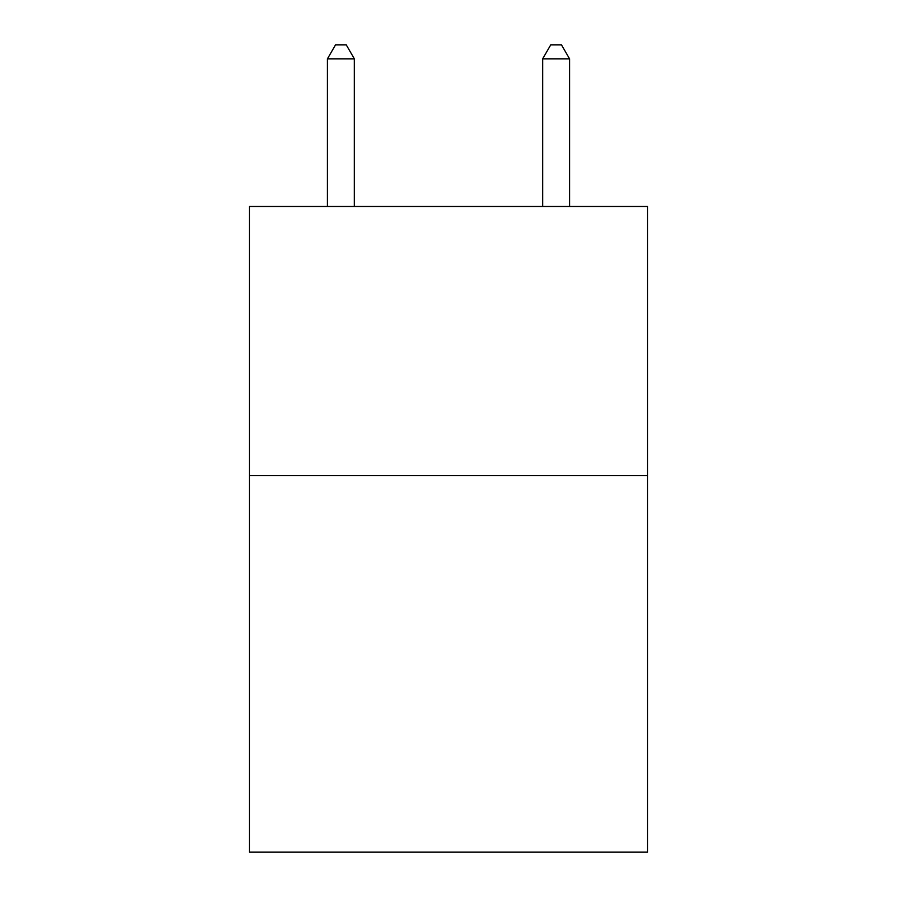 <?xml version="1.0" encoding="UTF-8"?>
<svg xmlns="http://www.w3.org/2000/svg" width="897" height="897" viewBox="0 0 897 897"><rect width="100%" height="100%" fill="white"/><g stroke="black" fill="none" stroke-linecap="round" stroke-linejoin="round"><path stroke-width="1.35" d="M647.578 475.511L647.578 852.15L249.422 852.15L249.422 206.478L647.578 206.478L647.578 475.511L249.422 475.511M354.337 206.478L354.337 58.843L327.439 58.843L327.439 206.478M327.439 58.843L335.512 44.85L346.264 44.85L354.337 58.843M569.561 206.478L569.561 58.843L542.663 58.843L542.663 206.478M542.663 58.843L550.736 44.85L561.488 44.85L569.561 58.843"/></g></svg>
